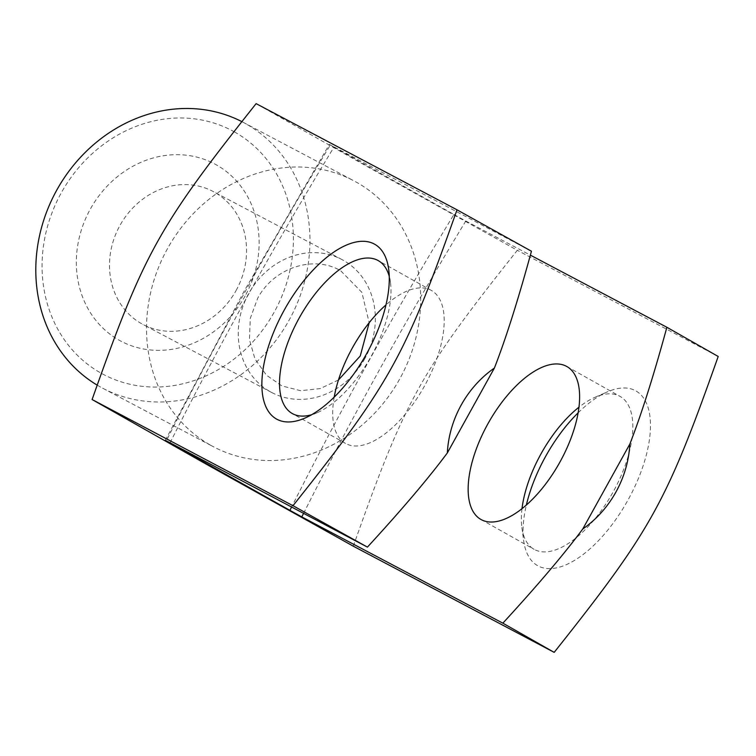 <?xml version="1.0" encoding="UTF-8"?>
<svg xmlns="http://www.w3.org/2000/svg" width="756" height="756" viewBox="0 0 756 756"><rect width="100%" height="100%" fill="white"/><g stroke="black" fill="none" stroke-linecap="round" stroke-linejoin="round"><path stroke-width="0.57" stroke-dasharray="3.78 2.83" d="M210.726 445.275A150.368 133.122 117.9 0 0 213.362 446.711A150.368 133.122 117.9 0 0 401.323 375.978A150.368 133.122 117.9 0 0 353.884 180.826A150.368 133.122 117.9 0 0 166.717 250.066A150.368 133.122 117.9 0 0 210.726 445.275M353.298 546.191C405.15 399.593 419.967 372.85 517.312 250.302L370.09 168.182L256.123 103.638M521.999 508.656A87.715 40.767 -60.7 0 0 521.876 527.48A87.715 40.767 -60.7 0 0 534.152 549.347A87.715 40.767 -60.7 0 0 613.144 491.92A87.715 40.767 -60.7 0 0 620.033 396.38A87.715 40.767 -60.7 0 0 594.981 397.287A87.715 40.767 -60.7 0 0 578.973 407.191M578.142 412.804A100.246 46.598 119.3 0 1 607.21 391.929A100.246 46.598 119.3 0 1 649.357 412.719A100.246 46.598 119.3 0 1 627.971 500.075A100.246 46.598 119.3 0 1 564.061 565.601A100.246 46.598 119.3 0 1 523.662 540.71A100.246 46.598 119.3 0 1 526.365 505.017M389.255 276.394A87.715 40.767 119.3 0 1 390.465 282.451A87.715 40.767 119.3 0 1 317.359 412.634A87.715 40.767 119.3 0 1 311.557 414.751M334.199 397.117A87.715 40.767 -60.7 0 0 345.511 443.422A87.715 40.767 -60.7 0 0 424.003 386.902A87.715 40.767 -60.7 0 0 431.402 290.455A87.715 40.767 -60.7 0 0 385.976 304.904M364.846 358.609A75.184 66.566 -62.1 0 1 271.669 392.487A75.184 66.566 -62.1 0 1 247.949 294.916A75.184 66.566 -62.1 0 1 341.929 259.544A75.184 66.566 -62.1 0 1 364.846 358.609M338.442 380.013L320.185 388.603L300.605 390.691L281.922 385.929L266.424 375.174L254.942 358.873L249.433 339.652L250.283 318.389L257.645 298.346C274.031 267.274 314.298 254.866 340.748 270.818L361.84 292.317L369.183 322.717M241.514 121.461A150.368 133.122 -62.1 0 1 243.139 122.302A150.368 133.122 -62.1 0 1 290.578 317.444A150.368 133.122 -62.1 0 1 102.618 388.178A150.368 133.122 -62.1 0 1 99.981 386.741A150.368 133.122 -62.1 0 1 96.957 384.984M234.549 131.969A137.838 122.028 117.9 0 0 61.321 192.761A137.838 122.028 117.9 0 0 100.907 373.067A137.838 122.028 117.9 0 0 274.144 312.266A137.838 122.028 117.9 0 0 234.549 131.969M236.07 290.55A75.184 66.566 117.9 0 0 213.164 191.495A75.184 66.566 117.9 0 0 119.183 226.857A75.184 66.566 117.9 0 0 142.903 324.428A75.184 66.566 117.9 0 0 236.07 290.55M245.124 295.974A100.246 88.754 -62.1 0 1 119.136 340.191A100.246 88.754 -62.1 0 1 90.342 209.062A100.246 88.754 -62.1 0 1 216.329 164.846A100.246 88.754 -62.1 0 1 245.124 295.974M718.2 356.473L517.312 250.302M170.062 442.808A1967.292 914.429 119.3 0 1 248.979 293.479A1967.292 914.429 119.3 0 1 333.982 147.118L330.372 144.954A1957.265 909.77 -60.7 0 0 245.36 291.315A1957.265 909.77 -60.7 0 0 166.358 440.842M165.328 440.332L244.33 290.795L329.342 144.443L531.44 251.228M333.982 147.118L453.931 214.477A1967.292 914.429 -60.7 0 0 368.928 360.839A1967.292 914.429 -60.7 0 0 291.599 507.03M303.572 513.362A1957.265 909.77 119.3 0 1 380.788 367.359A1957.265 909.77 119.3 0 1 465.809 221.007L453.931 214.477M465.809 221.007L530.353 255.122M480.939 519.466L534.152 549.347M566.83 366.509L620.033 396.38M521.876 527.48L523.662 540.71M594.981 397.287L607.21 391.929M431.402 290.455L378.189 260.584M345.511 443.422L292.298 413.541M390.465 282.451L388.678 269.212M317.359 412.634L305.131 418.002M102.618 388.178L213.362 446.711M243.139 122.302L353.884 180.826M341.929 259.544L213.164 191.495M271.669 392.487L142.903 324.428"/><path stroke-width="1.13" d="M457.002 209.809L531.44 251.228C518.153 299.867 505.802 338.811 494.396 368.049A100.246 88.754 117.9 0 0 447.335 452.938C428.51 478.255 401.871 509.648 367.425 547.108L292.997 505.698C390.342 383.15 405.159 356.407 457.002 209.809L256.123 103.638C158.779 226.186 143.952 252.929 92.109 399.527L206.076 464.071L353.298 546.191L554.186 652.362L502.863 623.161C537.299 585.702 563.938 554.309 582.772 528.983A100.246 88.754 117.9 0 0 629.824 444.103C641.239 414.855 653.59 375.912 666.877 327.272L718.2 356.473C666.357 503.071 651.53 529.814 554.186 652.362M578.973 407.191A87.715 40.767 -60.7 0 0 521.999 508.656M559.941 462.039A87.715 40.767 119.3 0 1 480.939 519.466A87.715 40.767 119.3 0 1 488.338 423.029A87.715 40.767 119.3 0 1 566.83 366.509A87.715 40.767 119.3 0 1 559.941 462.039M526.365 505.017A100.246 46.598 119.3 0 1 545.558 456.52A100.246 46.598 119.3 0 1 578.142 412.804M311.557 414.751A87.715 40.767 119.3 0 1 292.298 413.541A87.715 40.767 119.3 0 1 299.196 318.011A87.715 40.767 119.3 0 1 378.189 260.584A87.715 40.767 119.3 0 1 389.255 276.394M385.976 304.904A87.715 40.767 -60.7 0 0 352.4 347.883A87.715 40.767 -60.7 0 0 334.199 397.117M284.369 309.856A100.246 46.598 -60.7 0 0 262.984 397.202A100.246 46.598 -60.7 0 0 305.131 418.002A100.246 46.598 -60.7 0 0 366.783 353.411A100.246 46.598 -60.7 0 0 388.678 269.212A100.246 46.598 -60.7 0 0 348.28 244.32A100.246 46.598 -60.7 0 0 284.369 309.856M369.183 322.717L360.262 355.963L338.442 380.013M96.957 384.984A150.368 133.122 -62.1 0 1 56.435 190.71A150.368 133.122 -62.1 0 1 241.514 121.461M291.599 507.03A1967.292 914.429 -60.7 0 0 289.917 510.366L301.795 516.896A1957.265 909.77 119.3 0 1 303.572 513.362M289.917 510.366L165.328 440.332M292.997 505.698L92.109 399.527M629.824 444.103L582.772 528.983M502.863 623.161L301.795 516.896M530.353 255.122L666.877 327.272M447.335 452.938L494.396 368.049M166.358 440.842L367.425 547.108"/></g></svg>
